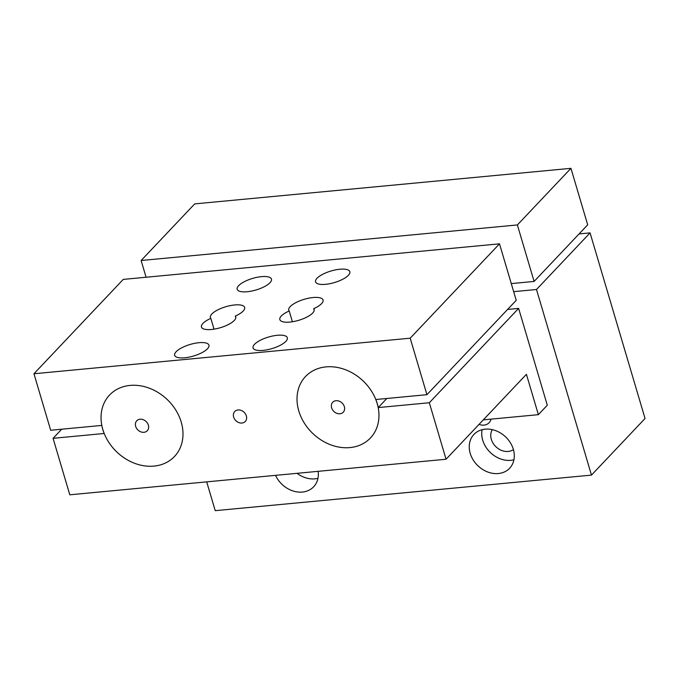 <?xml version="1.0" encoding="UTF-8"?>
<svg xmlns="http://www.w3.org/2000/svg" width="679" height="679" viewBox="0 0 679 679"><rect width="100%" height="100%" fill="white"/><g stroke="black" fill="none" stroke-linecap="round" stroke-linejoin="round"><path stroke-width="1.02" d="M479.051 424.375A11.178 9.09 -136.6 0 0 489.126 422.711A11.178 9.09 -136.6 0 0 491.027 419.138M378.178 407.587A44.695 36.369 -136.6 0 0 347.334 370.488A44.695 36.369 -136.6 0 0 305.516 376.514A44.695 36.369 -136.6 0 0 298.794 410.939A44.695 36.369 -136.6 0 0 330.639 444.796A44.695 36.369 -136.6 0 0 370.445 437.963A44.695 36.369 -136.6 0 0 378.178 407.587M104.218 433.482A44.695 36.369 -136.6 0 0 174.486 456.483A44.695 36.369 -136.6 0 0 167.017 399.345A44.695 36.369 -136.6 0 0 109.557 395.042A44.695 36.369 -136.6 0 0 102.826 429.468A44.695 36.369 -136.6 0 0 104.218 433.482M135.664 426.361A7.248 5.899 43.4 0 1 136.759 420.785A7.248 5.899 43.4 0 1 146.07 421.481A7.248 5.899 43.4 0 1 147.284 430.741A7.248 5.899 43.4 0 1 140.833 431.852A7.248 5.899 43.4 0 1 135.664 426.361M344.338 406.636A7.248 5.899 43.4 0 1 343.243 412.221A7.248 5.899 43.4 0 1 333.932 411.516A7.248 5.899 43.4 0 1 332.718 402.257A7.248 5.899 43.4 0 1 339.169 401.153A7.248 5.899 43.4 0 1 344.338 406.636M297.071 473.322A24.58 20.005 -136.6 0 0 317.959 478.313M318.128 471.328A24.58 20.005 43.4 0 1 313.664 486.767A24.58 20.005 43.4 0 1 275.547 475.359M482.115 429.688A24.58 20.005 -136.6 0 0 482.71 440.17A24.58 20.005 -136.6 0 0 513.927 459.793M470.216 453.385A24.58 20.005 43.4 0 1 473.917 434.45A24.58 20.005 43.4 0 1 505.516 436.818A24.58 20.005 43.4 0 1 509.623 468.247A24.58 20.005 43.4 0 1 487.734 472.007A24.58 20.005 43.4 0 1 470.216 453.385M492.3 429.637A14.751 12.001 -136.6 0 0 491.333 439.355A14.751 12.001 -136.6 0 0 513.409 449.617M513.663 291.664L536.495 289.5L591.468 475.105L215.226 510.667L206.688 481.861M146.078 277.244L141.122 260.507L517.373 224.944L534.101 281.437L511.27 283.593M517.373 224.944L570.946 168.333L587.683 224.817L534.101 281.437M570.946 168.333L194.703 203.895L141.122 260.507M591.468 475.105L645.05 418.493L590.068 232.889L536.495 289.5M590.068 232.889L579.06 233.932M298.794 410.939A44.695 36.369 -136.6 0 0 330.639 444.796A44.695 36.369 -136.6 0 0 370.445 437.963A44.695 36.369 -136.6 0 0 362.985 380.817A44.695 36.369 -136.6 0 0 305.516 376.514A44.695 36.369 -136.6 0 0 298.794 410.939M102.826 429.468A44.695 36.369 -136.6 0 0 134.68 463.324A44.695 36.369 -136.6 0 0 174.486 456.483A44.695 36.369 -136.6 0 0 167.017 399.345A44.695 36.369 -136.6 0 0 109.557 395.042A44.695 36.369 -136.6 0 0 102.826 429.468M233.652 417.101A7.248 5.899 43.4 0 1 234.739 411.516A7.248 5.899 43.4 0 1 244.058 412.221A7.248 5.899 43.4 0 1 245.263 421.481A7.248 5.899 43.4 0 1 238.813 422.584A7.248 5.899 43.4 0 1 233.652 417.101M210.829 318.375A17.883 6.026 163.5 0 1 210.388 317.577A17.883 6.026 163.5 0 1 225.818 306.721A17.883 6.026 163.5 0 1 244.669 307.426A17.883 6.026 163.5 0 1 235.299 316.066A17.883 6.026 163.5 0 1 235.74 316.864A17.883 6.026 163.5 0 1 220.31 327.719A17.883 6.026 163.5 0 1 201.459 327.015A17.883 6.026 163.5 0 1 210.829 318.375L214.021 329.162M235.299 316.066L235.808 317.772M289.212 310.965A17.883 6.026 163.5 0 1 288.77 310.167A17.883 6.026 163.5 0 1 304.2 299.312A17.883 6.026 163.5 0 1 323.06 300.016A17.883 6.026 163.5 0 1 313.69 308.656A17.883 6.026 163.5 0 1 314.131 309.454A17.883 6.026 163.5 0 1 298.701 320.31A17.883 6.026 163.5 0 1 279.841 319.605A17.883 6.026 163.5 0 1 289.212 310.965L292.403 321.753M313.69 308.656L314.19 310.362M263.053 350.381A17.883 6.026 163.5 0 1 253.055 347.911A17.883 6.026 163.5 0 1 268.485 337.056A17.883 6.026 163.5 0 1 287.336 337.76A17.883 6.026 163.5 0 1 280.223 345.314A17.883 6.026 163.5 0 1 263.053 350.381M325.564 284.331A17.883 6.026 163.5 0 1 315.565 281.861A17.883 6.026 163.5 0 1 330.996 271.006A17.883 6.026 163.5 0 1 349.846 271.71A17.883 6.026 163.5 0 1 342.734 279.264A17.883 6.026 163.5 0 1 325.564 284.331M247.173 291.741A17.883 6.026 163.5 0 1 237.175 289.271A17.883 6.026 163.5 0 1 252.605 278.415A17.883 6.026 163.5 0 1 271.464 279.12A17.883 6.026 163.5 0 1 264.352 286.674A17.883 6.026 163.5 0 1 247.173 291.741M184.671 357.791A17.883 6.026 163.5 0 1 174.673 355.321A17.883 6.026 163.5 0 1 190.103 344.465A17.883 6.026 163.5 0 1 208.954 345.17A17.883 6.026 163.5 0 1 201.841 352.724A17.883 6.026 163.5 0 1 184.671 357.791M446.052 459.242L429.323 402.749L378.211 407.578A44.746 36.403 -136.6 0 0 375.827 399.515L426.93 394.686L410.201 338.193L33.95 373.756L50.679 430.248L101.791 425.419A44.746 36.403 -136.6 0 0 104.184 433.482L53.072 438.32L69.801 494.804L446.052 459.242L526.42 374.316L538.371 414.665L483.312 419.868M538.371 414.665L547.299 405.227L518.62 308.393L507.603 309.437M53.072 438.32L61.696 429.204M426.93 394.686L516.227 300.322L499.498 243.837L123.247 279.4L33.95 373.756M429.323 402.749L518.62 308.393M378.211 407.578L386.835 398.471M410.201 338.193L499.498 243.837"/></g></svg>
